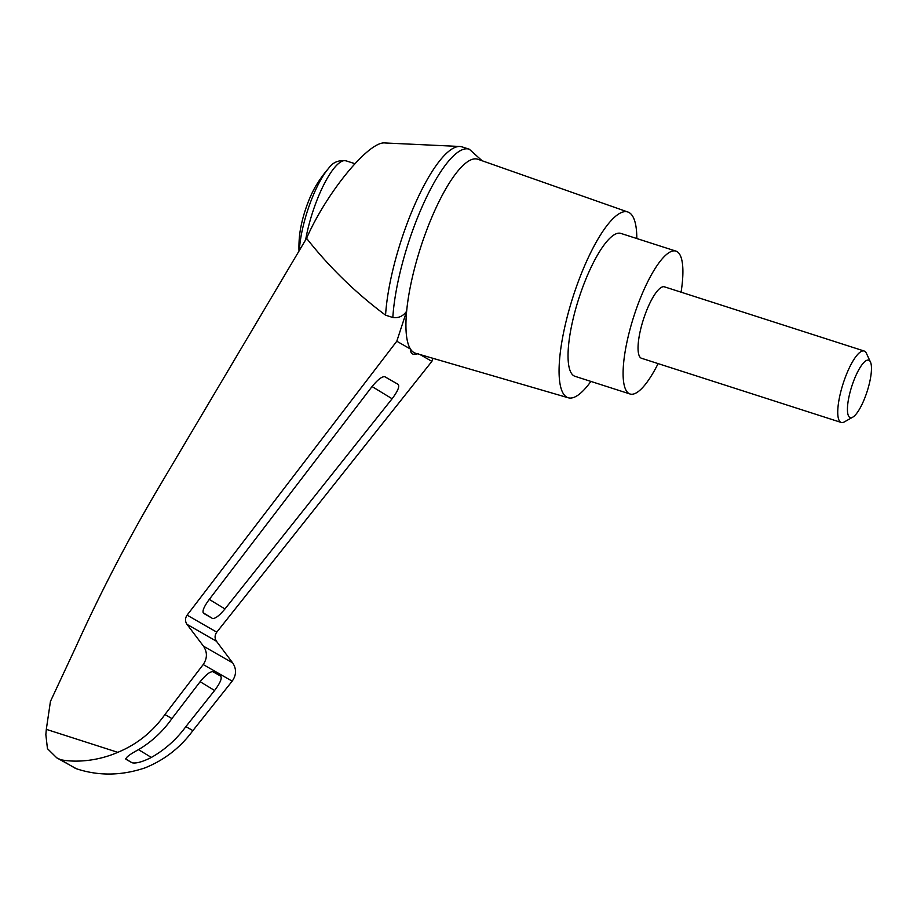 <?xml version="1.0" encoding="UTF-8"?>
<svg xmlns="http://www.w3.org/2000/svg" width="917" height="917" viewBox="0 0 917 917"><rect width="100%" height="100%" fill="white"/><g stroke="black" fill="none" stroke-linecap="round" stroke-linejoin="round"><path stroke-width="1.38" d="M419.986 354.535L431.896 361.367L216.767 632.168C214.635 635.229 214.544 638.266 216.492 641.281L186.976 624.328L203.459 646.141C207.448 652.216 207.368 658.349 203.219 664.527L164.922 714.549C152.703 731.8 136.988 744.398 117.789 752.33C96.847 761.488 74.758 762.577 60.682 759.712L56.797 757.866L47.455 748.662L45.85 734.655L46.308 729.347L50.446 701.402L76.042 646.554C100.354 592.818 127.474 540.56 157.392 489.77L306.565 238.305C326.693 192.261 369.173 140.679 385.083 142.972L459.841 146.479A108.802 29.195 -72.2 0 1 461.939 146.858L469.206 149.184A108.802 29.195 -72.2 0 1 469.321 149.23L482.101 160.75M306.565 238.305C329.49 267.409 355.83 293.027 385.564 315.173A108.802 29.195 -72.2 0 1 414.771 204.64A108.802 29.195 -72.2 0 1 459.841 146.479M418.232 353.526C413.005 355.418 410.415 353.939 410.461 349.056A101.879 27.338 -72.2 0 1 406.644 311.207L396.797 341.216L187.102 615.135C185.028 618.23 184.982 621.29 186.976 624.328M590.903 381.415A97.546 26.18 -72.2 0 1 568.265 397.783A97.546 26.18 -72.2 0 1 573.01 296.844A97.546 26.18 -72.2 0 1 627.973 212.045L477.895 159.271A101.879 27.338 -72.2 0 0 436.492 206.829A101.879 27.338 -72.2 0 0 406.644 311.207C403.113 316.205 398.517 318.302 392.82 317.5L385.564 315.173M568.265 397.783L415.55 353.24A101.879 27.338 -72.2 0 1 410.461 349.056L396.797 341.216M371.683 387.031C377.644 379.684 382.034 376.257 384.865 376.749L398.184 384.395C399.755 386.481 397.726 391.272 392.109 398.757L224.963 608.945C219.232 615.788 215.059 618.941 212.435 618.402L203.563 613.301C202.015 611.398 203.826 606.894 208.996 599.775L371.683 387.031M56.797 757.866L76.409 768.744C98.532 776.069 121.365 775.793 144.92 767.907C164.349 760.101 180.34 747.664 192.891 730.608L232.173 681.159C236.448 675.05 236.62 668.974 232.712 662.945L216.492 641.281M125.916 759.242L125.961 759.276C125.537 757.602 129.595 754.462 138.135 749.854C151.58 741.933 162.848 731.514 171.926 718.573L199.872 682.042C205.821 674.694 210.222 671.267 213.053 671.76L220.665 676.127C222.235 678.225 220.206 683.005 214.589 690.49L185.887 726.585C176.534 739.377 165.026 749.659 151.339 757.442C142.571 761.867 136.129 763.643 132.048 762.772L125.938 759.265M192.891 730.608L185.887 726.585M171.926 718.573L164.922 714.549M75.71 768.549L60.682 759.712M299.378 250.421A56.029 15.039 107.8 0 1 308.307 208.4A56.029 15.039 107.8 0 1 328.63 168.315A120.058 120.058 0 0 0 316.216 185.303A41.781 11.21 107.8 0 0 305.854 208.457A41.781 11.21 107.8 0 0 299.32 237.87A120.058 120.058 0 0 0 298.999 251.052M870.462 362.032L866.393 353.297A37.517 10.064 107.8 0 0 864.181 351.028A37.517 10.064 107.8 0 0 843.778 381.632A37.517 10.064 107.8 0 0 841.21 422.462A37.517 10.064 107.8 0 0 844.339 421.912L852.73 417.178A30.158 8.093 107.8 0 0 867.15 391.399A30.158 8.093 107.8 0 0 870.462 362.032A30.158 8.093 107.8 0 0 852.283 384.808A30.158 8.093 107.8 0 0 852.73 417.178M841.21 422.462L641.51 358.272A37.517 10.064 -72.2 0 1 644.078 317.431A37.517 10.064 -72.2 0 1 664.47 286.838L864.181 351.028M658.108 363.613A75.034 20.14 -72.2 0 1 630.025 393.989A75.034 20.14 -72.2 0 1 633.819 316.388A75.034 20.14 -72.2 0 1 675.955 251.12A75.034 20.14 -72.2 0 1 677.01 251.579A75.034 20.14 -72.2 0 1 681.079 292.168M630.025 393.989L574.97 376.302A75.034 20.14 -72.2 0 1 578.765 298.69A75.034 20.14 -72.2 0 1 620.901 233.422L675.955 251.12M392.82 317.5A108.802 29.195 -72.2 0 1 423.528 203.62A108.802 29.195 -72.2 0 1 469.206 149.184M431.896 361.367L432.962 358.318M627.973 212.045A97.546 26.18 -72.2 0 1 629.165 212.595A97.546 26.18 -72.2 0 1 636.822 238.535M46.308 729.347L117.789 752.33M216.767 632.168L187.102 615.135M232.712 662.945L203.459 646.141M232.173 681.159L203.219 664.527M132.048 762.772L125.618 758.863M151.339 757.442L138.513 749.636M354.879 163.673L346.076 160.842A60.029 16.105 107.8 0 0 313.442 209.81A60.029 16.105 107.8 0 0 305.648 239.853M212.435 618.402L203.081 612.705M224.963 608.945L209.271 599.397M392.109 398.757L372.05 386.55M214.589 690.49L200.135 681.698M328.63 168.315C332.733 162.366 338.556 159.879 346.076 160.842"/></g></svg>
